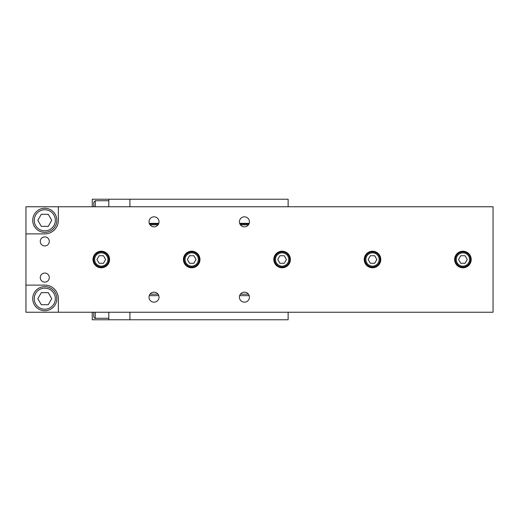 <?xml version="1.0" encoding="UTF-8"?>
<svg xmlns="http://www.w3.org/2000/svg" width="519" height="519" viewBox="0 0 519 519"><rect width="100%" height="100%" fill="white"/><g stroke="black" fill="none" stroke-linecap="round" stroke-linejoin="round"><path stroke-width="0.78" d="M288.129 206.763L288.129 199.231L129.919 199.231L129.919 206.763L129.919 199.231L108.821 199.231L108.821 206.763M288.129 312.237L288.129 319.769L129.919 319.769L129.919 312.237L129.919 319.769L92.246 319.769L92.246 312.237M92.246 206.763L92.246 199.231L108.821 199.231M108.821 312.237L108.821 319.769M159.035 297.166A5.008 5.008 0 0 1 151.522 301.507A5.008 5.008 0 0 1 151.522 292.833A5.008 5.008 0 0 1 159.035 297.166M159.035 221.834A5.008 5.008 0 0 1 151.522 226.167A5.008 5.008 0 0 1 151.522 217.493A5.008 5.008 0 0 1 159.035 221.834M249.438 221.834A5.008 5.008 0 0 1 241.925 226.167A5.008 5.008 0 0 1 241.925 217.493A5.008 5.008 0 0 1 249.438 221.834M249.438 297.166A5.008 5.008 0 0 1 241.925 301.507A5.008 5.008 0 0 1 241.925 292.833A5.008 5.008 0 0 1 249.438 297.166M58.349 298.678L58.349 312.237L25.95 312.237L25.95 285.113L44.783 285.113A13.559 13.559 0 0 1 58.349 298.678M44.783 233.887L25.95 233.887L25.95 206.763L58.349 206.763L58.349 220.322A13.559 13.559 0 0 1 44.783 233.887M58.349 206.763L493.05 206.763L493.05 312.237L58.349 312.237M25.95 285.113L25.95 233.887M471.2 259.5A8.285 8.285 0 0 1 458.77 266.675A8.285 8.285 0 0 1 458.77 252.325A8.285 8.285 0 0 1 471.2 259.5M290.387 259.5A8.285 8.285 0 0 1 277.957 266.675A8.285 8.285 0 0 1 277.957 252.325A8.285 8.285 0 0 1 290.387 259.5M109.574 259.5A8.285 8.285 0 0 1 97.144 266.675A8.285 8.285 0 0 1 97.144 252.325A8.285 8.285 0 0 1 109.574 259.5M199.984 259.5A8.285 8.285 0 0 1 187.554 266.675A8.285 8.285 0 0 1 187.554 252.325A8.285 8.285 0 0 1 199.984 259.5M380.797 259.5A8.285 8.285 0 0 1 368.367 266.675A8.285 8.285 0 0 1 368.367 252.325A8.285 8.285 0 0 1 380.797 259.5M49.305 277.581A4.522 4.522 0 0 1 42.526 281.499A4.522 4.522 0 0 1 42.526 273.669A4.522 4.522 0 0 1 49.305 277.581M49.305 241.419A4.522 4.522 0 0 1 42.526 245.331A4.522 4.522 0 0 1 42.526 237.501A4.522 4.522 0 0 1 49.305 241.419M150.023 224.844L158.023 224.844M240.433 224.844L248.432 224.844M150.023 294.156L158.023 294.156M240.433 294.156L248.432 294.156M249.211 223.339L239.655 223.339M158.801 223.339L149.251 223.339M248.977 223.942L239.888 223.942M158.567 223.942L149.485 223.942M149.251 295.661L158.801 295.661M239.655 295.661L249.211 295.661M459.996 261.881A3.769 3.769 0 0 1 459.652 261.381M465.835 257.119A3.769 3.769 0 0 1 466.179 257.619M375.425 257.119A3.769 3.769 0 0 1 375.769 257.619M369.586 261.881A3.769 3.769 0 0 1 369.249 261.381M285.022 257.119A3.769 3.769 0 0 1 285.366 257.619M279.183 261.881A3.769 3.769 0 0 1 278.839 261.381M194.612 257.119A3.769 3.769 0 0 1 194.956 257.619M188.78 261.881A3.769 3.769 0 0 1 188.436 261.381M104.209 257.119A3.769 3.769 0 0 1 104.553 257.619M98.37 261.881A3.769 3.769 0 0 1 98.026 261.381M44.783 286.624A12.054 12.054 0 0 0 34.345 304.705A12.054 12.054 0 0 0 55.222 304.705A12.054 12.054 0 0 0 44.783 286.624M41.306 292.651L48.267 292.651L51.744 298.678L48.267 304.705L41.306 304.705L37.822 298.678L41.306 292.651M44.783 208.268A12.054 12.054 0 0 0 34.345 226.349A12.054 12.054 0 0 0 55.222 226.349A12.054 12.054 0 0 0 44.783 208.268M41.306 214.295L48.267 214.295L51.744 220.322L48.267 226.349L41.306 226.349L37.822 220.322L41.306 214.295M93.757 312.237L93.757 316.759C94.393 318.147 94.893 318.647 95.262 318.264L95.262 312.237M95.262 206.763L95.262 200.736L93.757 202.241L93.757 206.763M95.262 200.736L108.821 200.736M101.289 267.032A7.532 7.532 0 0 0 107.816 255.731A7.532 7.532 0 0 0 94.763 255.731A7.532 7.532 0 0 0 101.289 267.032M103.463 263.269L99.116 263.269L96.936 259.5L99.116 255.731L103.463 255.731L105.636 259.5L103.463 263.269M191.693 267.032A7.532 7.532 0 0 0 198.219 255.731A7.532 7.532 0 0 0 185.173 255.731A7.532 7.532 0 0 0 191.693 267.032M193.872 263.269L189.519 263.269L187.346 259.5L189.519 255.731L193.872 255.731L196.046 259.5L193.872 263.269M282.102 267.032A7.532 7.532 0 0 0 288.629 255.731A7.532 7.532 0 0 0 275.576 255.731A7.532 7.532 0 0 0 282.102 267.032M284.276 263.269L279.929 263.269L277.749 259.5L279.929 255.731L284.276 255.731L286.449 259.5L284.276 263.269M372.506 267.032A7.532 7.532 0 0 0 379.032 255.731A7.532 7.532 0 0 0 365.986 255.731A7.532 7.532 0 0 0 372.506 267.032M374.686 263.269L370.332 263.269L368.159 259.5L370.332 255.731L374.686 255.731L376.859 259.5L374.686 263.269M462.916 267.032A7.532 7.532 0 0 0 469.442 255.731A7.532 7.532 0 0 0 456.389 255.731A7.532 7.532 0 0 0 462.916 267.032M465.089 263.269L460.742 263.269L458.562 259.5L460.742 255.731L465.089 255.731L467.262 259.5L465.089 263.269M44.783 288.129A10.549 10.549 0 0 1 53.918 303.952A10.549 10.549 0 0 1 35.649 303.952A10.549 10.549 0 0 1 44.783 288.129M44.783 209.773A10.549 10.549 0 0 1 53.918 225.596A10.549 10.549 0 0 1 35.649 225.596A10.549 10.549 0 0 1 44.783 209.773M101.289 266.13A6.63 6.63 0 0 1 95.548 256.185A6.63 6.63 0 0 1 107.031 256.185A6.63 6.63 0 0 1 101.289 266.13M191.693 266.13A6.63 6.63 0 0 1 185.951 256.185A6.63 6.63 0 0 1 197.434 256.185A6.63 6.63 0 0 1 191.693 266.13M282.102 266.13A6.63 6.63 0 0 1 276.361 256.185A6.63 6.63 0 0 1 287.844 256.185A6.63 6.63 0 0 1 282.102 266.13M372.506 266.13A6.63 6.63 0 0 1 366.764 256.185A6.63 6.63 0 0 1 378.247 256.185A6.63 6.63 0 0 1 372.506 266.13M462.916 266.13A6.63 6.63 0 0 1 457.174 256.185A6.63 6.63 0 0 1 468.657 256.185A6.63 6.63 0 0 1 462.916 266.13M95.262 318.264L108.821 318.264"/></g></svg>
